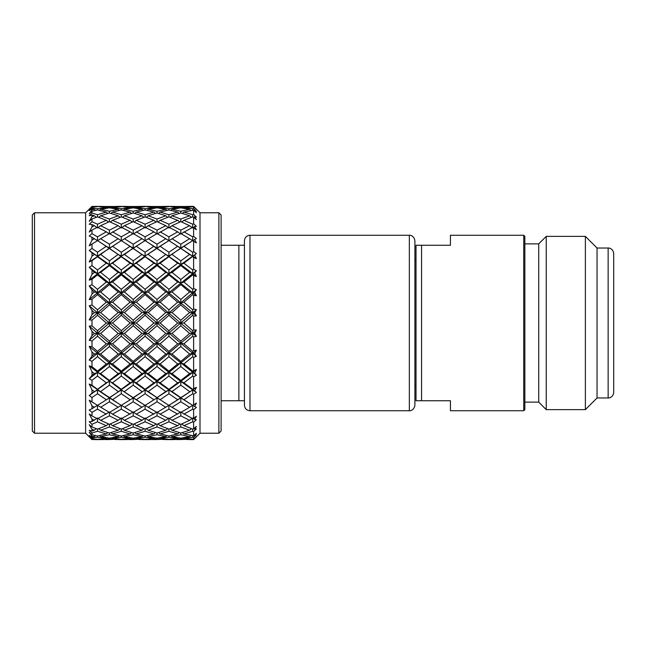 <?xml version="1.0" encoding="UTF-8"?>
<svg xmlns="http://www.w3.org/2000/svg" width="646" height="646" viewBox="0 0 646 646"><rect width="100%" height="100%" fill="white"/><g stroke="black" fill="none" stroke-linecap="round" stroke-linejoin="round"><path stroke-width="0.97" d="M249.978 235.265L409.346 235.265L409.346 410.735L249.978 410.735L249.978 235.265C246.602 235.588 244.753 237.445 244.422 240.813L244.422 245.254L238.875 245.254L244.422 245.254L244.422 400.746L221.102 400.746M238.875 400.746L238.875 245.254L221.102 245.254M409.346 410.735C409.54 410.993 414.118 410.662 414.902 405.187L414.902 254.144M249.978 410.735C246.602 410.412 244.753 408.555 244.422 405.187L244.422 400.746M414.902 323L414.902 240.813C414.118 235.338 409.54 235.007 409.346 235.265M417.292 400.746L416.016 400.746L416.016 245.254L416.016 260.532L414.902 260.532M414.902 385.468L416.016 385.468L416.016 400.746L450.44 400.746L450.44 410.735L523.745 410.735L523.745 235.265L450.44 235.265L450.44 245.254L416.016 245.254M538.732 243.873L524.851 243.873L524.851 236.371L524.851 409.629L524.851 402.127L538.732 402.127L538.732 243.873L546.233 236.371L546.233 409.629L585.381 409.629L585.381 236.371L597.041 248.032L597.041 397.968L608.144 397.968C609.21 398.243 613.248 397.161 613.7 392.413L613.7 253.587C613.248 248.839 609.21 247.757 608.144 248.032L608.144 397.968M218.881 212.776L218.881 433.224L221.102 431.003L221.102 214.997L218.881 212.776L200.002 212.776L193.614 206.389L189.884 206.389L193.614 206.397L196.392 209.465L193.614 206.72L183.924 207.439L192.71 208.731L193.614 208.577L193.614 206.72M34.521 433.224L32.3 431.003L32.3 214.997L34.521 212.776L34.521 433.224L85.611 433.224L91.998 439.571L94.76 439.151M183.924 414.175L192.71 409.16L193.614 409.693L193.614 418.325L192.71 418.786L180.799 412.003L168.905 418.786L160.135 414.175L168.905 409.16L168.905 405.284L157.01 412.439L148.217 407.287L157.01 401.772L157.01 397.896L148.071 403.492L157.01 397.896L160.135 399.721L168.905 393.745L177.674 399.721L192.71 389.909L196.392 387.325L193.614 388.65L192.71 389.909L194.672 390.927L196.392 387.325M168.905 405.284L172.014 407.287L180.799 401.772L189.593 407.287L192.71 405.284L192.71 409.16M172.014 407.287L180.799 412.439L189.593 407.287M160.135 399.721L168.905 405.365L177.674 399.721M96.27 217.331L94.381 215.772L91.998 216.612L89.221 221.32L91.998 218.978L91.998 221.707L97.506 224.194L97.506 227.998L94.381 225.68L91.998 226.851L89.221 232.092L91.998 230.057L91.998 233.65L97.506 236.84L97.506 240.716L94.381 238.713L91.998 240.175L89.221 245.795L91.998 244.131L91.998 248.468L97.506 252.255L97.506 256.091L94.381 254.459L91.998 256.163L89.221 261.969L91.998 260.734L91.998 265.684L97.506 269.947L97.506 273.605L94.381 272.402L91.998 274.3L89.221 280.106L91.998 279.338L91.998 284.733L97.506 289.343L97.506 292.719L94.381 291.976L91.998 294.003L89.221 299.623L91.998 299.348L91.998 305.017L97.506 309.814L97.506 312.793L94.381 312.543L91.998 314.634L89.221 319.891L91.998 320.117L91.998 325.883L89.221 326.109L91.998 331.366L91.998 335.54L89.221 340.264L91.998 340.983L91.998 346.652L89.221 346.377L91.998 351.997L91.998 356.043L89.221 360.072L91.998 361.267L91.998 366.662L97.506 371.111L97.506 372.395L100.631 373.598L109.416 380.437L109.416 381.39L112.533 382.812L121.295 389.304L121.295 389.909L133.213 397.896L145.1 389.909L148.217 391.541L157.01 385.153L165.796 391.541L168.905 389.909L168.905 389.304L177.674 382.812L180.799 381.39L192.71 372.395L189.593 373.598L180.799 380.437L180.799 381.39L183.924 382.812L192.71 376.053L192.71 372.395L196.392 369.52L192.71 371.111L192.71 372.395L194.672 373.138L196.392 369.52M148.217 391.541L157.01 397.637L165.796 391.541M91.998 366.662L89.221 365.894L91.998 371.7L91.998 375.479L89.221 378.701L91.998 380.316L91.998 385.266L97.506 389.304L97.506 389.909L109.416 397.896L133.213 381.39L136.338 382.812L145.1 376.053L153.885 382.812L157.01 381.39L157.01 380.437L165.796 373.598L168.905 372.395L192.71 353.281L189.593 354.024L180.799 361.397L180.799 362.995L183.924 363.973L192.71 356.657L192.71 353.281L196.392 350.221L193.614 350.6L192.71 351.367L192.71 353.281L194.672 353.742L196.392 350.221M136.338 382.812L145.1 389.304L153.885 382.812M91.998 385.266L89.221 384.031L91.998 389.837L91.998 393.228L89.221 395.53L121.295 372.395L124.42 373.598L133.213 366.532L141.983 373.598L145.1 372.395L145.1 371.111L153.885 363.973L157.01 362.995L192.71 333.207L189.593 333.457L180.799 341.112L180.799 343.325L183.924 343.825L192.71 336.186L192.71 333.207L196.392 330.049L193.614 329.92L192.71 330.72L192.71 333.207L194.672 333.36L196.392 330.049M124.42 373.598L133.213 380.437L141.983 373.598M89.221 378.701L109.416 362.995L112.533 363.973L121.295 356.657L130.088 363.973L133.213 362.995L133.213 361.397L141.983 354.024L145.1 353.281L192.71 312.793L189.593 312.543L180.799 320.255L180.799 323L183.908 322.984L192.71 315.28L192.71 312.793L196.392 309.644L193.614 309.03L193.614 295.4L196.392 295.779L194.672 292.258L196.392 289.674L193.614 288.576L193.614 275.616L196.392 276.48L194.672 272.862L196.392 270.771L193.614 269.237L193.614 257.35L196.392 258.675L194.672 255.073L196.392 253.555L193.614 251.625L193.614 241.2L196.392 242.936L194.672 239.472L196.392 238.56L193.614 236.307L193.614 227.675L196.392 229.774L194.672 226.56L196.392 226.286L193.614 223.774L193.614 217.209L196.392 219.608L194.672 216.741L196.392 217.121L193.614 214.432L193.614 210.152L196.392 212.768L194.672 210.338L196.392 211.355L193.614 208.577M112.533 363.973L121.295 371.111L130.088 363.973M89.221 360.072L97.506 353.281L100.631 354.024L109.416 346.514L118.178 354.024L121.295 353.281L121.295 351.367L130.088 343.825L133.213 343.325L192.71 292.719L189.593 291.976L180.799 299.486L180.799 302.675L183.924 302.175L192.71 294.633L192.71 292.719L196.392 289.674M100.631 354.024L109.416 361.397L118.178 354.024M91.998 346.652L97.506 351.367L106.299 343.825L109.416 343.325L109.416 341.112L118.178 333.457L121.295 333.207L168.905 292.719L192.71 273.605L189.593 272.402L180.799 279.468L180.799 283.005L183.924 282.027L192.71 274.889L192.71 273.605L196.392 270.771M91.998 340.983L97.506 336.186L106.299 343.825M181.728 423.954L183.924 425.69L192.71 421.806L192.71 418.002L189.593 420.32L180.799 424.357L172.014 420.32L180.799 415.854L180.799 412.003M157.939 423.954L160.135 425.69L168.905 421.806L168.905 418.002L172.014 420.32M134.142 423.954L136.338 425.69L145.1 421.806L145.1 418.002L148.217 420.32L157.01 415.854L157.01 412.003L160.135 414.175M110.345 423.954L112.533 425.69L121.295 421.806L121.295 418.002L124.42 420.32L133.213 415.854L133.213 412.003L136.338 414.175L145.1 409.16L145.1 405.284L148.217 407.287M89.221 395.53L91.998 397.532L91.998 401.869L97.506 405.365L109.416 397.896L121.295 405.365L133.213 397.896L145.1 405.365L148.071 403.492M136.338 399.721L145.1 393.745L145.1 389.909L133.213 397.637M124.42 391.541L133.213 385.153L133.213 381.39L130.088 382.812L121.295 389.304M112.533 382.812L121.295 376.053L121.295 372.395L118.178 373.598L109.416 380.437M100.631 373.598L109.416 366.532L109.416 362.995L106.299 363.973L97.506 371.111M91.998 361.267L97.506 356.657L97.506 353.281L94.381 354.024L91.998 356.043M192.71 421.806L193.614 422.226L193.614 428.791L192.71 429.122L183.924 425.69M180.799 415.854L189.593 420.32M168.905 409.16L177.674 414.175M157.01 401.772L165.796 407.287M145.1 393.745L153.885 399.721M133.213 385.153L141.983 391.541M121.295 376.053L130.088 382.812M109.416 366.532L118.178 373.598M97.506 356.657L106.299 363.973M182.366 432.562L183.924 433.902L192.71 431.278L192.71 429.122M170.132 428.669L172.014 430.228L180.799 433.03L189.593 430.228L191.474 428.669M172.014 430.228L180.799 426.958L180.799 424.357M160.135 425.69L168.905 429.122L177.674 425.69L179.871 423.954M148.217 420.32L157.01 424.357L165.796 420.32L168.905 418.002M136.338 414.175L145.1 418.786L157.01 412.003M91.998 401.869L89.221 400.205L91.998 405.825L91.998 408.724L89.221 410.032L91.998 412.35L91.998 415.943L89.221 413.908L91.998 419.149L91.998 421.458L89.221 421.733L91.998 424.293L97.506 421.806L97.506 418.002L100.631 420.32L109.416 415.854L109.416 412.003L112.533 414.175L121.295 409.16L121.295 405.284L133.213 412.439L145.1 405.284M124.42 407.287L133.213 401.772L133.213 397.896L124.274 403.492M112.533 399.721L121.295 393.745L121.295 389.909L109.416 397.637M100.631 391.541L109.416 385.153L109.416 381.39L106.299 382.812L97.506 389.304M91.998 380.316L97.506 376.053L97.506 372.395L94.381 373.598L91.998 375.479M192.71 431.278L193.614 431.568L193.614 435.848L183.924 433.902M180.799 426.958L189.593 430.228M168.905 421.806L177.674 425.69M157.01 415.854L165.796 420.32M145.1 409.16L153.885 414.175M133.213 401.772L141.983 407.287M121.295 393.745L130.088 399.721M109.416 385.153L118.178 391.541M97.506 376.053L106.299 382.812M183.109 437.818L183.924 438.561L192.71 437.269L192.71 436.05M170.81 435.622L172.014 436.688L180.799 438.158L189.593 436.688L190.796 435.622M172.014 436.688L180.799 434.726L180.799 433.03M158.577 432.562L160.135 433.902L168.905 436.05L177.674 433.902L179.233 432.562M160.135 433.902L168.905 431.278L168.905 429.122M146.335 428.669L148.217 430.228L157.01 433.03L165.796 430.228L167.669 428.669M148.217 430.228L157.01 426.958L157.01 424.357M136.338 425.69L145.1 429.122L153.885 425.69L156.082 423.954M124.42 420.32L133.213 424.357L141.983 420.32L145.1 418.002M112.533 414.175L121.295 418.786L133.213 412.003M91.998 412.35L97.506 409.16L97.506 405.284L109.416 412.439L121.295 405.284M100.631 407.287L109.416 401.772L109.416 397.896L100.485 403.492M91.998 397.532L97.506 393.745L97.506 389.909L91.998 393.228M192.71 437.269L193.614 437.423L193.614 439.28L183.924 438.561M180.799 434.726L189.593 436.688M168.905 431.278L177.674 433.902M157.01 426.958L165.796 430.228M145.1 421.806L153.885 425.69M133.213 415.854L141.983 420.32M121.295 409.16L130.088 414.175M109.416 401.772L118.178 407.287M97.506 393.745L106.299 399.721M186.759 439.579L192.71 439.337M171.642 439.151L177.965 439.611L189.972 439.151M172.014 439.498L180.799 438.892L180.799 438.158M159.32 437.818L160.135 438.561L168.905 439.337L177.674 438.561L178.49 437.818M160.135 438.561L168.905 437.269L168.905 436.05M147.013 435.622L148.217 436.688L157.01 438.158L165.796 436.688L166.991 435.622M148.217 436.688L157.01 434.726L157.01 433.03M134.78 432.562L136.338 433.902L145.1 436.05L153.885 433.902L155.444 432.562M136.338 433.902L145.1 431.278L145.1 429.122M122.538 428.669L124.42 430.228L133.213 433.03L141.983 430.228L143.864 428.669M124.42 430.228L133.213 426.958L133.213 424.357M112.533 425.69L121.295 429.122L130.088 425.69L132.285 423.954M100.631 420.32L109.416 424.357L118.178 420.32L121.295 418.002M91.998 415.943L97.506 418.786L109.416 412.003M91.998 408.724L97.506 405.284M192.71 439.587L193.614 439.611L196.392 436.535L193.614 439.28M180.799 438.892L189.593 439.498M168.905 437.269L177.674 438.561M157.01 434.726L165.796 436.688M145.1 431.278L153.885 433.902M133.213 426.958L141.983 430.228M121.295 421.806L130.088 425.69M109.416 415.854L118.178 420.32M97.506 409.16L106.299 414.175M162.962 439.579L168.905 439.337M147.837 439.151L154.176 439.611L166.167 439.151M148.217 439.498L157.01 438.892L157.01 438.158M135.523 437.818L136.338 438.561L145.1 439.337L153.885 438.561L154.701 437.818M136.338 438.561L145.1 437.269L145.1 436.05M123.216 435.622L124.42 436.688L133.213 438.158L141.983 436.688L143.186 435.622M124.42 436.688L133.213 434.726L133.213 433.03M110.975 432.562L112.533 433.902L121.295 436.05L130.088 433.902L131.655 432.562M112.533 433.902L121.295 431.278L121.295 429.122M98.741 428.669L100.631 430.228L109.416 433.03L118.178 430.228L120.059 428.669M100.631 430.228L109.416 426.958L109.416 424.357M91.998 424.293L91.998 427.022L97.506 429.122L106.299 425.69L108.488 423.954M91.998 421.458L97.506 418.002M168.905 439.587L174.84 439.579M157.01 438.892L165.796 439.498M145.1 437.269L153.885 438.561M133.213 434.726L141.983 436.688M121.295 431.278L130.088 433.902M109.416 426.958L118.178 430.228M97.506 421.806L106.299 425.69M139.165 439.579L145.1 439.337M124.048 439.151L130.379 439.611L142.354 439.151M124.42 439.498L133.213 438.892L133.213 438.158M111.718 437.818L112.533 438.561L121.295 439.337L130.088 438.561L130.904 437.818M112.533 438.561L121.295 437.269L121.295 436.05M99.427 435.622L100.631 436.688L109.416 438.158L118.178 436.688L119.381 435.622M100.631 436.688L109.416 434.726L109.416 433.03M91.998 427.022L89.221 424.68L91.998 429.388L91.998 431.035L89.221 430.268L91.998 432.982L91.998 434.766L97.506 436.05L106.299 433.902L107.858 432.562M91.998 432.982L97.506 431.278L97.506 429.122M91.998 431.035L94.381 430.228L96.27 428.669M145.1 439.587L151.051 439.579M133.213 438.892L141.983 439.498M121.295 437.269L130.088 438.561M109.416 434.726L118.178 436.688M97.506 431.278L106.299 433.902M115.351 439.579L121.295 439.337M100.251 439.151L106.59 439.611L118.557 439.151M100.631 439.498L109.416 438.892L109.416 438.158M91.998 434.766L89.221 432.182L91.998 436.203L91.998 437.14L89.221 435.347L91.998 438.133L91.998 438.909L97.506 439.337L106.299 438.561L107.115 437.818M91.998 438.133L97.506 437.269L97.506 436.05M91.998 437.14L94.381 436.688L95.584 435.622M121.295 439.587L127.254 439.579M109.416 438.892L118.178 439.498M97.506 437.269L106.299 438.561M91.546 439.143L91.998 439.587L97.506 439.337M97.506 439.587L103.465 439.579M186.759 206.421L189.884 206.389M183.109 208.182L183.924 207.439M171.642 206.849L180.799 207.108L180.799 207.842L189.593 209.312L180.799 211.274L180.799 212.97L189.593 215.772L180.799 219.042L180.799 221.643L189.593 225.68L180.799 230.146L180.799 233.997L192.71 227.214L193.614 227.675M180.799 207.108L189.972 206.849M172.014 206.502L189.593 206.502M162.962 206.421L168.905 206.413L177.674 207.439L168.905 208.731L168.905 209.95L177.674 212.098L168.905 214.722L168.905 216.878L177.674 220.31L168.905 224.194L168.905 227.998L172.014 225.68L180.799 221.643M168.905 206.413L174.84 206.421M182.366 213.438L183.924 212.098L193.614 210.152M190.796 210.378L189.593 209.312M170.81 210.378L172.014 209.312L180.799 207.842M178.49 208.182L177.674 207.439M159.32 208.182L160.135 207.439L168.905 206.663M147.837 206.849L157.01 207.108L157.01 207.842L165.796 209.312L157.01 211.274L157.01 212.97L165.796 215.772L157.01 219.042L157.01 221.643L165.796 225.68L157.01 230.146L157.01 233.997L168.905 227.214L177.674 231.825L168.905 236.84L168.905 240.716L180.799 233.561L189.593 238.713L180.799 244.228L180.799 248.104L192.71 240.635L193.614 241.2M157.01 207.108L166.167 206.849M148.217 206.502L165.796 206.502M139.165 206.421L145.1 206.413L153.885 207.439L145.1 208.731L145.1 209.95L153.885 212.098L145.1 214.722L145.1 216.878L153.885 220.31L145.1 224.194L145.1 227.998L148.217 225.68L157.01 221.643M145.1 206.413L151.051 206.421M183.924 212.098L192.71 214.722L193.614 214.432M172.014 209.312L180.799 211.274M160.135 207.439L168.905 208.731M181.728 222.046L183.924 220.31L192.71 216.878L193.614 217.209M191.474 217.331L189.593 215.772M170.132 217.331L172.014 215.772L180.799 212.97M179.233 213.438L177.674 212.098M158.577 213.438L160.135 212.098L168.905 209.95M166.991 210.378L165.796 209.312M147.013 210.378L148.217 209.312L157.01 207.842M154.701 208.182L153.885 207.439M135.523 208.182L136.338 207.439L145.1 206.663M124.048 206.849L133.213 207.108L133.213 207.842L141.983 209.312L133.213 211.274L133.213 212.97L141.983 215.772L133.213 219.042L133.213 221.643L141.983 225.68L133.213 230.146L133.213 233.997L145.1 227.214L153.885 231.825L145.1 236.84L145.1 240.716L157.01 233.561L165.796 238.713L157.01 244.228L157.01 248.104L168.905 240.635L177.674 246.279L168.905 252.255L168.905 256.091L189.738 242.508M133.213 207.108L142.354 206.849M124.42 206.502L141.983 206.502M115.351 206.421L121.295 206.413L130.088 207.439L121.295 208.731L121.295 209.95L130.088 212.098L121.295 214.722L121.295 216.878L130.088 220.31L121.295 224.194L121.295 227.998L124.42 225.68L133.213 221.643M121.295 206.413L127.254 206.421M183.924 220.31L192.71 224.194L193.614 223.774M172.014 215.772L180.799 219.042M160.135 212.098L168.905 214.722M148.217 209.312L157.01 211.274M136.338 207.439L145.1 208.731M192.71 224.194L192.71 227.998L189.593 225.68M179.871 222.046L177.674 220.31M157.939 222.046L160.135 220.31L168.905 216.878M167.669 217.331L165.796 215.772M146.335 217.331L148.217 215.772L157.01 212.97M155.444 213.438L153.885 212.098M134.78 213.438L136.338 212.098L145.1 209.95M143.186 210.378L141.983 209.312M123.216 210.378L124.42 209.312L133.213 207.842M130.904 208.182L130.088 207.439M111.718 208.182L112.533 207.439L121.295 206.663M100.251 206.849L109.416 207.108L109.416 207.842L118.178 209.312L109.416 211.274L109.416 212.97L118.178 215.772L109.416 219.042L109.416 221.643L118.178 225.68L109.416 230.146L109.416 233.997L121.295 227.214L130.088 231.825L121.295 236.84L121.295 240.716L133.213 233.561L141.983 238.713L133.213 244.228L133.213 248.104L145.1 240.635L153.885 246.279L145.1 252.255L145.1 256.091L165.933 242.508M109.416 207.108L118.557 206.849M100.631 206.502L118.178 206.502M91.546 206.857L91.998 206.413L97.506 206.413L106.299 207.439L97.506 208.731L97.506 209.95L106.299 212.098L97.506 214.722L97.506 216.878L106.299 220.31L97.506 224.194M97.506 206.413L103.465 206.421M183.924 231.825L192.71 236.84L193.614 236.307M172.014 225.68L180.799 230.146M160.135 220.31L168.905 224.194M148.217 215.772L157.01 219.042M136.338 212.098L145.1 214.722M124.42 209.312L133.213 211.274M112.533 207.439L121.295 208.731M192.71 236.84L192.71 240.716L189.593 238.713M180.799 233.997L177.674 231.825M168.905 227.998L165.796 225.68M156.082 222.046L153.885 220.31M134.142 222.046L136.338 220.31L145.1 216.878M143.864 217.331L141.983 215.772M122.538 217.331L124.42 215.772L133.213 212.97M131.655 213.438L130.088 212.098M110.975 213.438L112.533 212.098L121.295 209.95M119.381 210.378L118.178 209.312M99.427 210.378L100.631 209.312L109.416 207.842M107.115 208.182L106.299 207.439M94.76 206.849L91.998 206.615L89.221 209.821L91.998 207.091L97.506 206.663M183.924 246.279L192.71 252.255L193.614 251.625M172.014 238.713L180.799 244.228M160.135 231.825L168.905 236.84M148.217 225.68L157.01 230.146M136.338 220.31L145.1 224.194M124.42 215.772L133.213 219.042M112.533 212.098L121.295 214.722M100.631 209.312L109.416 211.274M97.506 208.731L91.998 207.867L91.998 207.091M148.217 254.459L157.01 260.847L157.01 264.61L180.799 248.104L177.674 246.279M168.905 240.716L165.796 238.713M157.01 233.997L153.885 231.825M145.1 227.998L141.983 225.68M132.285 222.046L130.088 220.31M110.345 222.046L112.533 220.31L121.295 216.878M120.059 217.331L118.178 215.772M98.741 217.331L100.631 215.772L109.416 212.97M107.858 213.438L106.299 212.098M95.584 210.378L94.381 209.312L91.998 209.797L89.221 213.818L91.998 211.234L97.506 209.95M180.799 260.847L180.799 264.61L192.71 256.091L189.593 254.459L180.799 260.847L172.014 254.459M97.506 240.716L100.631 238.713L109.416 244.228L109.416 248.104L112.533 246.279L121.295 252.255L121.295 256.091L124.42 254.459L133.213 260.847L133.213 264.61L136.338 263.188L145.1 269.947L145.1 273.605L157.01 264.61L160.135 263.188L168.905 269.947L168.905 273.605L180.799 264.61L183.924 263.188L196.392 253.555M180.799 248.363L189.593 254.459M160.135 246.279L168.905 252.255M148.217 238.713L157.01 244.228M192.71 256.696L193.614 257.35M183.924 263.188L192.71 269.947L193.614 269.237M136.338 231.825L145.1 236.84M124.42 225.68L133.213 230.146M112.533 220.31L121.295 224.194M100.631 215.772L109.416 219.042M97.506 214.722L91.998 213.019L91.998 211.234M160.135 263.188L168.905 256.696L168.905 256.091L165.796 254.459L157.01 260.847M89.221 261.969L100.631 254.459L109.416 260.847L109.416 264.61L112.533 263.188L121.295 269.947L121.295 273.605L145.1 256.091L157.01 248.104L153.885 246.279M89.221 280.106L121.295 256.091L142.128 242.508M145.1 240.716L141.983 238.713M133.213 233.997L130.088 231.825M121.295 227.998L118.178 225.68M97.506 227.998L100.631 225.68L109.416 221.643M108.488 222.046L106.299 220.31M91.998 218.978L97.506 216.878M168.905 269.947L177.674 263.188L180.799 264.61L192.71 273.605L194.672 272.862M91.998 279.338L97.506 274.889L97.506 273.605L100.631 272.402L109.416 279.468L109.416 283.005L121.295 273.605L124.42 272.402L133.213 279.468L133.213 283.005L145.1 273.605L148.217 272.402L157.01 279.468L157.01 283.005L168.905 273.605L172.014 272.402L180.799 265.563L180.799 264.61L148.071 242.508M168.905 256.696L177.674 263.188M157.01 248.363L165.796 254.459M136.338 246.279L145.1 252.255M180.799 265.563L189.593 272.402M172.014 272.402L180.799 279.468M192.71 274.889L193.614 275.616M183.924 282.027L192.71 289.343L193.614 288.576M124.42 238.713L133.213 244.228M112.533 231.825L121.295 236.84M100.631 225.68L109.416 230.146M148.217 272.402L157.01 265.563L157.01 264.61L153.885 263.188L145.1 269.947M136.338 263.188L145.1 256.696L145.1 256.091L141.983 254.459L133.213 260.847M124.42 254.459L133.213 248.104L130.088 246.279L121.295 252.255M91.998 260.734L97.506 256.696L97.506 256.091L121.295 240.635L130.088 246.279M112.533 246.279L118.323 242.508M109.416 244.228L118.178 238.713L121.295 240.716M100.631 238.713L109.416 233.561L118.178 238.713M97.506 236.84L106.299 231.825L109.416 233.997M91.998 230.057L97.506 227.214L106.299 231.825M168.905 289.343L168.905 292.719L172.014 291.976L180.799 284.603L180.799 283.005L177.674 282.027L168.905 289.343L160.135 282.027L168.905 274.889L168.905 273.605L165.796 272.402L157.01 279.468M89.221 299.623L109.416 283.005L112.533 282.027L121.295 289.343L121.295 292.719L133.213 283.005L136.338 282.027L145.1 289.343L145.1 292.719L157.01 283.005L160.135 282.027M157.01 265.563L165.796 272.402M145.1 256.696L153.885 263.188M133.213 248.363L141.983 254.459M168.905 274.889L177.674 282.027M180.799 284.603L189.593 291.976M172.014 291.976L180.799 299.486M192.71 294.633L193.614 295.4M183.924 302.175L192.71 309.814L193.614 309.03M136.338 282.027L145.1 274.889L145.1 273.605L141.983 272.402L133.213 279.468M124.42 272.402L133.213 265.563L133.213 264.61L130.088 263.188L121.295 269.947M112.533 263.188L121.295 256.696L121.295 256.091L118.178 254.459L109.416 260.847M100.631 254.459L109.416 248.104L106.299 246.279L97.506 252.255M89.221 245.795L97.506 240.635L106.299 246.279M91.998 244.131L94.526 242.508M168.905 309.814L168.905 312.793L172.014 312.543L180.799 304.888L180.799 302.675L177.674 302.175L168.905 309.814L160.135 302.175L168.905 294.633L168.905 292.719L165.796 291.976L157.01 299.486L157.01 302.675L160.135 302.175M145.1 289.343L153.885 282.027L157.01 283.005L192.71 312.793L194.672 312.64L196.392 309.644M91.998 299.348L97.506 294.633L97.506 292.719L100.631 291.976L109.416 299.486L109.416 302.675L121.295 292.719L124.42 291.976L133.213 299.486L133.213 302.675L145.1 292.719L148.217 291.976L157.01 284.603L157.01 283.005L133.213 264.61L100.485 242.508M145.1 274.889L153.885 282.027M183.908 322.984L192.71 330.72M192.71 315.28L193.614 316.08L193.614 329.92M133.213 265.563L141.983 272.402M121.295 256.696L130.088 263.188M157.01 284.603L165.796 291.976M148.217 291.976L157.01 299.486M168.905 294.633L177.674 302.175M109.416 248.363L118.178 254.459M180.799 304.888L189.593 312.543M172.014 312.543L180.799 320.255M124.42 291.976L133.213 284.603L133.213 283.005L130.088 282.027L121.295 289.343M112.533 282.027L121.295 274.889L121.295 273.605L118.178 272.402L109.416 279.468M100.631 272.402L109.416 265.563L109.416 264.61L106.299 263.188L97.506 269.947M168.905 330.72L168.905 333.207L172.014 333.457L180.799 325.745L180.799 323L177.707 323.024L168.905 330.72L160.135 323L168.905 315.28L168.905 312.793L165.796 312.543L157.01 320.255L157.01 323L160.135 323M145.1 309.814L145.1 312.793L148.217 312.543L157.01 304.888L157.01 302.675L153.885 302.175L145.1 309.814L136.338 302.175L145.1 294.633L145.1 292.719L141.983 291.976L133.213 299.486M89.221 319.891L109.416 302.675L112.533 302.175L121.295 309.814L121.295 312.793L133.213 302.675L136.338 302.175M133.213 284.603L141.983 291.976M180.799 325.745L189.593 333.457M172.014 333.457L180.799 341.112M192.71 336.186L193.614 336.97L193.614 350.6M183.924 343.825L192.71 351.367M121.295 274.889L130.088 282.027M109.416 265.563L118.178 272.402M145.1 294.633L153.885 302.175M157.01 304.888L165.796 312.543M148.217 312.543L157.01 320.255M97.506 256.696L106.299 263.188M112.533 302.175L121.295 294.633L121.295 292.719L118.178 291.976L109.416 299.486M100.631 291.976L109.416 284.603L109.416 283.005L106.299 282.027L97.506 289.343M168.905 351.367L168.905 353.281L172.014 354.024L180.799 346.514L180.799 343.325L177.674 343.825L168.905 351.367L160.135 343.825L168.905 336.186L168.905 333.207L165.796 333.457L157.01 341.112L157.01 343.325L160.135 343.825M145.1 330.72L145.1 333.207L148.217 333.457L157.01 325.745L157.01 323L153.91 323.024L145.1 330.72L136.338 323L145.1 315.28L145.1 312.793L141.983 312.543L133.213 320.255L133.213 323L136.338 323M121.295 309.814L130.088 302.175L133.213 302.675L192.71 353.281L196.392 356.326L194.672 353.742M91.998 320.117L97.506 315.28L97.506 312.793L100.631 312.543L109.416 320.255L109.416 323L121.295 312.793L124.42 312.543L133.213 304.888L133.213 302.675L97.506 273.605L89.221 267.299L94.381 272.402M121.295 294.633L130.088 302.175M157.01 325.745L165.796 333.457M148.217 333.457L157.01 341.112M168.905 336.186L177.674 343.825M180.799 346.514L189.593 354.024M172.014 354.024L180.799 361.397M192.71 356.657L193.614 357.424L193.614 370.384M183.924 363.973L192.71 371.111M109.416 284.603L118.178 291.976M97.506 274.889L106.299 282.027M133.213 304.888L141.983 312.543M124.42 312.543L133.213 320.255M100.631 312.543L109.416 304.888L109.416 302.675L106.299 302.175L97.506 309.814M168.905 371.111L168.905 372.395L172.014 373.598L180.799 366.532L180.799 362.995L177.674 363.973L168.905 371.111L160.135 363.973L168.905 356.657L168.905 353.281L165.796 354.024L157.01 361.397L157.01 362.995L160.135 363.973M145.1 351.367L145.1 353.281L148.217 354.024L157.01 346.514L157.01 343.325L153.885 343.825L145.1 351.367L136.338 343.825L145.1 336.186L145.1 333.207L141.983 333.457L133.213 341.112L133.213 343.325L136.338 343.825M121.295 330.72L121.295 333.207L124.42 333.457L133.213 325.745L133.213 323L130.121 323.024L121.295 330.72L112.533 323L121.295 315.28L121.295 312.793L118.178 312.543L109.416 320.255M91.998 305.017L89.221 305.736L109.416 323L109.416 325.745L100.631 333.457L97.506 333.207L109.416 323L112.533 323M109.416 304.888L118.178 312.543M133.213 325.745L141.983 333.457M124.42 333.457L133.213 341.112M145.1 336.186L153.885 343.825M157.01 346.514L165.796 354.024M148.217 354.024L157.01 361.397M168.905 356.657L177.674 363.973M180.799 366.532L189.593 373.598M172.014 373.598L180.799 380.437M192.71 376.053L193.614 376.763L193.614 388.65M183.924 382.812L192.71 389.304M97.506 294.633L106.299 302.175M89.221 326.109L97.506 333.207L97.506 330.72L106.324 323.024L109.416 323L121.295 333.207L121.295 336.186L112.533 343.825L109.416 343.325L121.295 333.207L133.213 343.325L133.213 346.514L124.42 354.024L121.295 353.281L133.213 343.325L145.1 353.281L145.1 356.657L136.338 363.973L133.213 362.995L145.1 353.281L157.01 362.995L157.01 366.532L148.217 373.598L145.1 372.395L157.01 362.995L168.905 372.395L168.905 376.053L160.135 382.812L157.01 381.39L168.905 372.395L180.799 381.39L180.799 385.153L172.014 391.541L168.905 389.909L180.799 381.39L192.71 389.909L192.71 393.745L183.924 399.721L180.799 397.896L192.71 389.909L196.392 392.445L194.672 390.927M91.998 335.54L94.381 333.457L97.506 333.207L97.506 336.186M91.998 331.366L94.381 333.457M91.998 325.883L97.506 330.72M97.506 315.28L106.324 323.024M89.221 340.264L97.506 333.207L109.416 343.325L109.416 346.514M100.631 333.457L109.416 341.112M91.998 351.997L94.381 354.024M109.416 325.745L118.178 333.457M145.1 315.28L153.91 323.024M97.506 351.367L97.506 353.281L109.416 343.325L121.295 353.281L121.295 356.657M112.533 343.825L121.295 351.367M91.998 371.7L94.381 373.598M121.295 336.186L130.088 343.825M168.905 315.28L177.707 323.024M109.416 361.397L109.416 362.995L121.295 353.281L133.213 362.995L133.213 366.532M124.42 354.024L133.213 361.397M91.998 389.837L94.381 391.541M133.213 346.514L141.983 354.024M121.295 371.111L121.295 372.395L133.213 362.995L145.1 372.395L145.1 376.053M136.338 363.973L145.1 371.111M91.998 405.825L94.381 407.287M145.1 356.657L153.885 363.973M133.213 380.437L133.213 381.39L145.1 372.395L157.01 381.39L157.01 385.153M148.217 373.598L157.01 380.437M91.998 419.149L94.381 420.32M157.01 366.532L165.796 373.598M145.1 389.304L145.1 389.909L157.01 381.39L168.905 389.909L168.905 393.745M160.135 382.812L168.905 389.304M91.998 429.388L94.381 430.228M168.905 376.053L177.674 382.812M157.01 397.637L168.905 389.909L180.799 397.896L180.799 401.772M172.014 391.541L180.799 397.637M91.998 436.203L94.381 436.688M180.799 385.153L189.593 391.541M171.868 403.492L180.799 397.896L192.71 405.365L193.614 404.8L193.614 394.375L196.392 392.445M183.924 399.721L189.738 403.492M91.998 438.909L89.221 436.179L91.998 439.385L94.381 439.498M192.71 393.745L193.614 394.375M193.614 409.693L196.392 407.44L192.71 405.284M91.998 206.615L94.381 206.502M91.998 209.797L91.998 208.86L94.381 209.312M91.998 226.851L91.998 224.542L94.381 225.68M91.998 240.175L91.998 237.276L94.381 238.713M91.998 256.163L91.998 252.772L94.381 254.459M91.998 274.3L91.998 270.521M91.998 294.003L91.998 289.957L94.381 291.976M91.998 314.634L91.998 310.46L94.381 312.543M121.295 315.28L130.121 323.024M193.614 422.226L196.392 419.714L194.672 419.44L196.392 416.226L193.614 418.325M193.614 431.568L196.392 428.879L194.672 429.259L196.392 426.392L193.614 428.791M193.614 437.423L196.392 434.645L194.672 435.662L196.392 433.232L193.614 435.848M200.002 212.776L200.002 433.224L193.614 439.611L189.884 439.611M193.614 336.97L196.392 336.356L194.672 333.36M193.614 357.424L196.392 356.326M193.614 376.763L196.392 375.229L194.672 373.138M194.672 406.528L196.392 403.064L193.614 404.8M193.614 316.08L196.392 315.951L194.672 312.64M91.998 216.612L91.998 214.965L94.381 215.772M91.998 206.429L85.611 212.776L85.611 433.224M89.221 305.736L91.998 310.46M91.998 284.733L89.221 285.928L91.998 289.957M91.998 265.684L89.221 267.299M91.998 248.468L89.221 250.47L91.998 252.772M91.998 233.65L89.221 235.968L91.998 237.276M91.998 221.707L89.221 224.267L91.998 224.542M91.998 213.019L89.221 215.732L91.998 214.965M91.998 207.867L89.221 210.653L91.998 208.86M192.71 240.716L194.672 239.472M192.71 227.998L194.672 226.56M193.848 217.411L194.672 216.741M192.71 214.722L192.71 216.878M194.22 210.725L194.672 210.338M192.71 208.731L192.71 209.95M194.22 435.275L194.672 435.662M193.848 428.589L194.672 429.259M192.71 418.002L194.672 419.44M195.681 403.492L196.392 403.064M192.71 309.814L192.71 312.793L196.392 315.951M192.71 289.343L192.71 292.719L194.672 292.258M192.71 269.947L192.71 273.605L196.392 276.48M192.71 252.255L192.71 256.091L194.672 255.073M89.221 285.928L168.905 353.281L196.392 375.229M89.221 250.47L109.416 264.61L133.213 283.005L196.392 336.356M124.274 242.508L157.01 264.61L196.392 295.779M171.868 242.508L196.392 258.675M195.681 242.508L196.392 242.936M89.221 400.205L94.526 403.492M89.221 384.031L118.323 403.492M89.221 365.894L121.295 389.909L142.128 403.492M89.221 346.377L109.416 362.995L133.213 381.39L145.1 389.909L165.933 403.492M421.563 245.254L421.563 400.746M523.745 235.265L524.851 236.371M597.041 248.032L608.144 248.032M597.041 397.968L585.381 409.629M546.233 236.371L585.381 236.371M538.732 402.127L546.233 409.629M523.745 410.735L524.851 409.629M171.723 439.611L166.079 439.611M147.926 439.611L142.273 439.611M124.129 439.611L118.468 439.611M100.34 439.611L94.671 439.611M171.723 206.389L166.079 206.389M147.926 206.389L142.273 206.389M124.129 206.389L118.468 206.389M100.34 206.389L94.671 206.389M85.611 212.776L34.521 212.776M218.881 433.224L200.002 433.224"/></g></svg>
